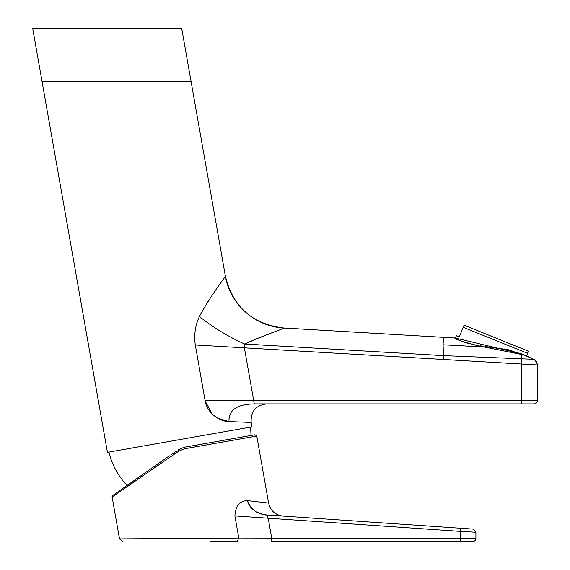 <?xml version="1.0" encoding="UTF-8"?>
<svg xmlns="http://www.w3.org/2000/svg" width="570" height="570" viewBox="0 0 570 570"><rect width="100%" height="100%" fill="white"/><g stroke="black" fill="none" stroke-linecap="round" stroke-linejoin="round"><path stroke-width="0.43" stroke-dasharray="2.85 2.14" d="M527.699 350.899L464.785 325.484M467.457 343.218L526.587 355.751L524.806 354.932L526.587 355.751L527.578 353.307L463.203 327.301L463.88 325.613M458.195 339.449L468.946 343.389M474.945 344.886L504.293 348.968M510.164 350.101L523.673 354.44M456.399 335.709L459.327 336.891L463.203 327.301M529.117 356.97L533.819 359.307L524.806 354.932L533.826 359.307L443.524 355.63L244.615 344.009C227.993 336.507 212.931 327.344 199.436 316.528L206.725 303.496M526.559 355.822L525.618 355.295M454.625 337.982L456.178 338.822M463.296 341.843L463.709 341.993M254.113 402.947L253.721 400.746L521.514 400.746L521.514 353.984C506.78 349.239 491.732 346.774 476.356 346.581L443.089 344.8L443.524 359.471L527.435 364.373M443.424 339.129L443.089 344.8M283.639 328.12L281.623 329.082M279.834 329.845L244.615 344.009L244.395 347.843L195.296 344.978C193.836 334.932 195.211 325.449 199.436 316.528M209.055 299.963L225.357 275.958M107.438 452.345L251.969 426.859M49.269 81.197L191.014 81.197M217.683 418.152L212.289 414.084M251.185 422.42L229.026 421.608C226.846 407.956 243.704 403.496 254.277 403.902L266.724 403.902L254.277 403.902L254.127 403.054M250.451 427.13L108.948 452.074L250.451 427.13M250.957 435.473A71.963 71.963 0 0 1 250.957 435.48L183.091 447.55C151.734 466.481 126.725 486.545 127.089 485.448L143.697 473.82C154.584 467.428 168.129 454.105 184.901 447.165L250.957 435.48M443.524 359.471L244.395 347.843L253.721 400.746L205.129 400.746L195.296 344.978M254.277 403.902L534.14 403.902C536.057 403.71 537.111 402.655 537.296 400.746L537.296 364.943L527.884 364.401M533.826 359.307L537.061 363.233L533.826 359.307L521.514 353.984M254.954 434.768L184.195 447.243L177.883 449.858L184.195 447.243L177.883 449.858L127.993 484.792L177.883 449.858L178.731 451.162L184.516 448.79M127.602 485.063L123.597 487.87L127.602 485.063M132.525 482.975L117.605 493.242M117.52 493.299L112.119 497.019M268.605 503.075L247.508 500.624C239.785 500.809 235.581 505.911 234.897 515.928L268.206 518.208L271.755 538.329L475.907 538.344L475.252 540.267M119.501 538.892L160.02 538.607M160.227 538.607L179.187 538.472M179.4 538.472L220.098 538.18M472.965 529.095L266.895 514.974M267.636 515.879L268.206 518.208L460.496 531.39L460.638 528.255M460.524 531.39L466.16 531.703M467.03 531.746L475.907 532.245M237.134 541.5L238.802 538.052L271.755 538.329L271.733 540.26M472.751 541.5L474.675 540.845M476.556 345.448L476.356 346.581M534.14 403.902C536.057 403.71 537.111 402.655 537.296 400.746L521.514 400.746L521.514 403.902M238.802 538.052L234.897 515.928M460.496 538.394L460.496 531.39M271.676 541.5L271.726 540.837M460.425 541.5L460.482 540.26"/><path stroke-width="0.85" d="M528.262 351.619L527.578 353.307L463.203 327.301L463.88 325.613L464.785 325.484L527.699 350.899L528.262 351.619L526.595 355.744L529.117 356.97M523.673 354.44L455.459 338.038L458.195 339.449M468.946 343.389L474.945 344.886M504.293 348.968L510.164 350.101M463.203 327.301L459.327 336.891L456.399 335.709L455.459 338.038L454.639 337.989M525.618 355.295L476.556 345.448C462.356 341.651 455.045 339.164 454.625 337.982L443.524 337.34L443.424 339.129M456.178 338.822L460.389 340.732M460.695 340.853L463.296 341.843M463.709 341.993L467.457 343.218M49.269 81.197L41.995 81.197L107.438 452.345L251.969 426.859L251.185 422.42L229.026 421.608C228.449 410.165 236.864 404.258 254.277 403.902L244.395 347.843L195.296 344.978C193.864 334.825 195.239 325.342 199.436 316.528C212.767 327.244 227.829 336.4 244.615 344.009L244.395 347.843L443.524 359.471L443.524 355.63L244.615 344.009C265.926 334.341 284.765 328.448 283.839 328.014L283.639 328.12M281.623 329.082L279.834 329.845M206.725 303.496L209.055 299.963M199.436 316.528C210.829 294.854 226.219 276.165 225.357 275.958L181.723 28.5L32.704 28.5L181.723 28.5M228.976 421.608L217.683 418.152M212.289 414.084L205.2 401.145M229.026 421.608C220.056 421.643 207.124 413.457 205.129 400.746L195.296 344.978M32.704 28.5L41.995 81.197L191.014 81.197M250.451 427.13A71.963 71.963 0 0 1 250.957 435.473M108.948 452.074A71.963 71.963 0 0 0 127.074 485.433M266.724 403.902C255.787 405.242 250.608 411.412 251.185 422.42L251.085 421.8M254.277 403.902L521.514 403.902L521.514 400.746L205.129 400.746M521.514 403.902L534.14 403.902C536.057 403.71 537.111 402.662 537.296 400.746L537.239 364.109L537.296 364.943L521.514 364.031L521.514 353.984C506.873 349.253 491.817 346.788 476.356 346.581L443.089 344.8L443.524 355.63L533.826 359.307L521.514 353.984M225.357 275.958C230.095 304.387 255.054 326.603 283.839 328.014C255.054 326.603 230.095 304.387 225.357 275.958C232.788 306.86 252.282 324.209 283.839 328.014L443.524 337.34L443.089 344.8M527.435 364.373L527.884 364.401M537.061 363.233L537.239 364.109L537.061 363.233M533.826 359.307C536.042 360.532 537.197 362.413 537.296 364.943C537.197 362.413 536.042 360.532 533.826 359.307C534.902 359.428 536.042 361.031 537.239 364.109C536.042 361.031 534.902 359.428 533.826 359.307M443.524 359.471L521.514 364.031L521.514 400.746L537.296 400.746M165.136 458.786L112.767 495.458L165.136 458.786M123.597 487.87L124.025 487.571L123.597 487.87M220.098 538.18L238.802 538.052L234.897 515.928C235.602 505.868 239.806 500.766 247.508 500.624L268.605 503.075L256.785 436.05L184.537 448.79L256.785 436.05L254.954 434.768L184.195 447.243L177.883 449.858L178.731 451.162L112.119 497.019L119.501 538.892L238.802 538.052L475.907 538.344L475.907 532.245L472.965 529.095L475.907 532.245L460.524 531.39M184.537 448.79L184.195 447.243L184.537 448.79L178.731 451.162L132.525 482.975M266.895 514.974L267.636 515.879M472.965 529.095L266.881 514.974C264.751 515.658 254.925 511.532 254.811 510.841C250.814 508.141 248.385 504.735 247.508 500.624C250.736 509.459 257.191 514.24 266.881 514.974L283.062 516.078L266.881 514.974L268.206 518.208L271.755 538.329L271.676 541.5L472.751 541.5C474.668 541.315 475.722 540.26 475.907 538.344L475.907 532.245L475.907 538.344M466.16 531.703L467.03 531.746M268.605 503.075C270.451 510.72 275.274 515.052 283.062 516.078M271.676 541.5L472.751 541.5M474.675 540.845L475.252 540.267M122.607 541.5L119.501 538.892M112.119 497.019A1.582 1.582 169.9 0 1 112.767 495.458M234.897 515.928L460.496 531.39L460.638 528.255M210.636 541.5L237.134 541.5L238.802 538.052M476.556 345.448L476.356 346.581M271.726 540.837L271.733 540.26M460.482 540.26L460.496 538.394M460.425 541.5L460.496 531.39M524.806 354.932L525.455 355.224"/></g></svg>
